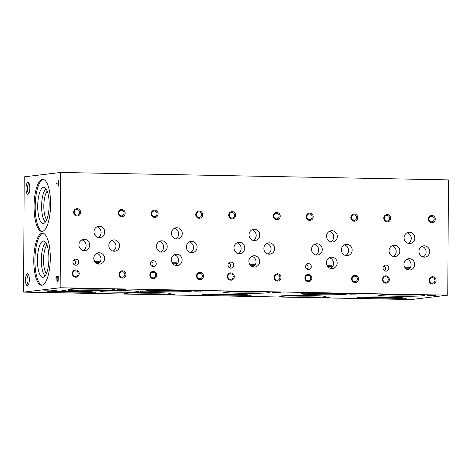 <?xml version="1.0" encoding="UTF-8"?>
<svg xmlns="http://www.w3.org/2000/svg" width="472" height="472" viewBox="0 0 472 472"><rect width="100%" height="100%" fill="white"/><g stroke="black" fill="none" stroke-linecap="round" stroke-linejoin="round"><path stroke-width="0.71" d="M104.578 258.514A5.676 5.375 83.2 0 0 98.524 252.774A5.676 5.375 83.2 0 0 93.857 259.045A5.676 5.375 83.2 0 0 99.869 264.043A5.676 5.375 83.2 0 0 104.578 258.514M98.087 263.942L99.22 263.087A5.676 5.375 83.2 0 0 100.984 258.939A5.676 5.375 83.2 0 0 96.766 253.316M99.22 263.087L99.226 261.37L94.589 261.276M414.835 237.965A5.676 5.375 83.2 0 0 408.781 232.23A5.676 5.375 83.2 0 0 404.115 238.502A5.676 5.375 83.2 0 0 410.127 243.493A5.676 5.375 83.2 0 0 414.835 237.965M408.292 243.381A5.676 5.375 83.2 0 0 411.242 238.395A5.676 5.375 83.2 0 0 407.023 232.773M337.309 236.484A5.676 5.375 83.2 0 0 331.25 230.743A5.676 5.375 83.2 0 0 326.589 237.015A5.676 5.375 83.2 0 0 332.601 242.012A5.676 5.375 83.2 0 0 337.309 236.484M330.76 241.9A5.676 5.375 83.2 0 0 333.716 236.909A5.676 5.375 83.2 0 0 329.497 231.286M259.777 234.997A5.676 5.375 83.2 0 0 253.724 229.262A5.676 5.375 83.2 0 0 249.057 235.534A5.676 5.375 83.2 0 0 255.069 240.531A5.676 5.375 83.2 0 0 259.777 234.997M253.234 240.413A5.676 5.375 83.2 0 0 256.184 235.428A5.676 5.375 83.2 0 0 251.965 229.805M182.245 233.516A5.676 5.375 83.2 0 0 176.192 227.781A5.676 5.375 83.2 0 0 171.525 234.053A5.676 5.375 83.2 0 0 177.537 239.044A5.676 5.375 83.2 0 0 182.245 233.516M175.702 238.932A5.676 5.375 83.2 0 0 178.652 233.947A5.676 5.375 83.2 0 0 174.433 228.324M104.719 232.035A5.676 5.375 83.2 0 0 98.66 226.294A5.676 5.375 83.2 0 0 93.999 232.566A5.676 5.375 83.2 0 0 100.011 237.563A5.676 5.375 83.2 0 0 104.719 232.035M98.17 237.451A5.676 5.375 83.2 0 0 101.126 232.46A5.676 5.375 83.2 0 0 96.907 226.837M429.691 251.588A5.676 5.375 83.2 0 0 423.632 245.847A5.676 5.375 83.2 0 0 418.971 252.119A5.676 5.375 83.2 0 0 424.983 257.116A5.676 5.375 83.2 0 0 429.691 251.588M423.142 257.004A5.676 5.375 83.2 0 0 426.098 252.013A5.676 5.375 83.2 0 0 421.879 246.39M352.159 250.101A5.676 5.375 83.2 0 0 346.106 244.366A5.676 5.375 83.2 0 0 341.439 250.638A5.676 5.375 83.2 0 0 347.451 255.635A5.676 5.375 83.2 0 0 352.159 250.101M345.616 255.517A5.676 5.375 83.2 0 0 348.566 250.532A5.676 5.375 83.2 0 0 344.348 244.909M274.627 248.62A5.676 5.375 83.2 0 0 268.574 242.885A5.676 5.375 83.2 0 0 263.907 249.157A5.676 5.375 83.2 0 0 269.919 254.148A5.676 5.375 83.2 0 0 274.627 248.62M268.084 254.036A5.676 5.375 83.2 0 0 271.034 249.051A5.676 5.375 83.2 0 0 266.816 243.428M197.101 247.139A5.676 5.375 83.2 0 0 191.042 241.398A5.676 5.375 83.2 0 0 186.381 247.67A5.676 5.375 83.2 0 0 192.393 252.667A5.676 5.375 83.2 0 0 197.101 247.139M190.552 252.555A5.676 5.375 83.2 0 0 193.508 247.564A5.676 5.375 83.2 0 0 189.29 241.941M119.569 245.652A5.676 5.375 83.2 0 0 113.516 239.918A5.676 5.375 83.2 0 0 108.849 246.189A5.676 5.375 83.2 0 0 114.861 251.187A5.676 5.375 83.2 0 0 119.569 245.652M113.026 251.069A5.676 5.375 83.2 0 0 115.976 246.083A5.676 5.375 83.2 0 0 111.758 240.46M399.808 251.015A5.676 5.375 83.2 0 0 393.754 245.275A5.676 5.375 83.2 0 0 389.087 251.547A5.676 5.375 83.2 0 0 395.099 256.544A5.676 5.375 83.2 0 0 399.808 251.015M393.264 256.432A5.676 5.375 83.2 0 0 396.214 251.446A5.676 5.375 83.2 0 0 391.996 245.823M322.276 249.529A5.676 5.375 83.2 0 0 316.222 243.794A5.676 5.375 83.2 0 0 311.555 250.066A5.676 5.375 83.2 0 0 317.567 255.063A5.676 5.375 83.2 0 0 322.276 249.529M315.733 254.945A5.676 5.375 83.2 0 0 318.683 249.959A5.676 5.375 83.2 0 0 314.464 244.337M244.75 248.048A5.676 5.375 83.2 0 0 238.696 242.313A5.676 5.375 83.2 0 0 234.029 248.585A5.676 5.375 83.2 0 0 240.042 253.576A5.676 5.375 83.2 0 0 244.75 248.048M238.207 253.464A5.676 5.375 83.2 0 0 241.157 248.478A5.676 5.375 83.2 0 0 236.938 242.856M167.218 246.567A5.676 5.375 83.2 0 0 161.164 240.826A5.676 5.375 83.2 0 0 156.498 247.098A5.676 5.375 83.2 0 0 162.51 252.095A5.676 5.375 83.2 0 0 167.218 246.567M160.675 251.983A5.676 5.375 83.2 0 0 163.625 246.992A5.676 5.375 83.2 0 0 159.406 241.369M89.686 245.08A5.676 5.375 83.2 0 0 83.632 239.345A5.676 5.375 83.2 0 0 78.966 245.617A5.676 5.375 83.2 0 0 84.978 250.614A5.676 5.375 83.2 0 0 89.686 245.08M83.143 250.496A5.676 5.375 83.2 0 0 86.093 245.511A5.676 5.375 83.2 0 0 81.874 239.888M125.045 290.699A11.806 0.49 0.3 0 1 114.135 290.64M132.007 290.894A18.945 0.791 0.3 0 1 107.174 290.764M125.587 290.711A18.945 0.791 0.3 0 1 138.532 291.525A18.945 0.791 0.3 0 1 119.581 292.215A18.945 0.791 0.3 0 1 100.642 291.324A18.945 0.791 0.3 0 1 125.587 290.711M409.342 268.185A13.122 0.549 0.3 0 1 405.46 268.243M408.209 269.872L409.342 269.016L409.348 267.299L404.711 267.211M413.914 294.599A15.6 0.649 0.3 0 1 389.011 294.469M419.348 294.829A22.904 0.956 0.3 0 1 383.577 294.64M408.717 294.463A22.904 0.956 0.3 0 1 424.363 295.454A22.904 0.956 0.3 0 1 401.454 296.286A22.904 0.956 0.3 0 1 378.556 295.212A22.904 0.956 0.3 0 1 408.717 294.463M331.816 266.698A13.122 0.549 0.3 0 1 327.928 266.757M330.677 268.391L331.81 267.535L331.816 265.819L327.179 265.73M337.167 262.963A5.676 5.375 83.2 0 0 331.114 257.222A5.676 5.375 83.2 0 0 326.447 263.494A5.676 5.375 83.2 0 0 332.459 268.491A5.676 5.375 83.2 0 0 337.167 262.963M331.81 267.535A5.676 5.375 83.2 0 0 333.574 263.388A5.676 5.375 83.2 0 0 329.356 257.765M259.635 261.476A5.676 5.375 83.2 0 0 253.582 255.741A5.676 5.375 83.2 0 0 248.915 262.013A5.676 5.375 83.2 0 0 254.927 267.01A5.676 5.375 83.2 0 0 259.635 261.476M253.151 266.91L254.278 266.049A5.676 5.375 83.2 0 0 256.042 261.907A5.676 5.375 83.2 0 0 251.824 256.284M254.284 265.217A13.122 0.549 0.3 0 1 250.402 265.276M254.278 266.049L254.29 264.332L249.653 264.243M258.857 291.631A15.6 0.649 0.3 0 1 233.953 291.501M264.29 291.861A22.904 0.956 0.3 0 1 228.519 291.678M253.653 291.501A22.904 0.956 0.3 0 1 269.305 292.487A22.904 0.956 0.3 0 1 246.396 293.318A22.904 0.956 0.3 0 1 223.492 292.245A22.904 0.956 0.3 0 1 253.653 291.501M176.752 263.73A13.122 0.549 0.3 0 1 172.87 263.795M175.619 265.423L176.752 264.568L176.758 262.851L172.121 262.762M182.109 259.995A5.676 5.375 83.2 0 0 176.056 254.26A5.676 5.375 83.2 0 0 171.389 260.532A5.676 5.375 83.2 0 0 177.401 265.524A5.676 5.375 83.2 0 0 182.109 259.995M176.752 264.568A5.676 5.375 83.2 0 0 178.516 260.426A5.676 5.375 83.2 0 0 174.298 254.803M181.325 290.15A15.6 0.649 0.3 0 1 156.421 290.02M186.759 290.38A22.904 0.956 0.3 0 1 150.987 290.192M176.127 290.014A22.904 0.956 0.3 0 1 191.774 291.006A22.904 0.956 0.3 0 1 168.864 291.838A22.904 0.956 0.3 0 1 145.966 290.764A22.904 0.956 0.3 0 1 176.127 290.014M430.576 295.265L427.308 295.655L436.028 295.454L430.576 295.265M353.05 293.785L349.776 294.174L358.496 293.973L353.05 293.785M275.518 292.298L272.244 292.693L280.97 292.487L275.518 292.298M197.986 290.817L194.718 291.206L203.438 291.006L197.986 290.817M120.46 289.336L117.186 289.725L125.906 289.519L120.46 289.336M399.896 298.929L407.194 299.071L405.601 298.664L399.896 298.929M322.364 297.448L329.662 297.59L328.069 297.177L322.364 297.448M244.838 295.968L252.131 296.103L250.543 295.696L244.838 295.968M167.306 294.481L174.605 294.622L174.168 294.233L167.306 294.481M89.774 293L97.073 293.142L95.48 292.728L89.774 293M147.193 292.121L154.486 292.262L154.049 291.873L147.193 292.121M139.983 291.696L147.223 291.838L139.966 291.826M78.37 290.64L73.49 290.711L78.37 290.551M71.585 290.41L68.021 290.61A11.54 0.478 -179.7 0 0 69.95 290.646L73.337 290.445M71.585 290.469L68.369 290.428L73.337 290.693M65.643 290.304L61.92 290.233M65.643 290.41L61.92 290.333M55.873 290.109L51.601 290.292A11.54 0.478 -179.7 0 0 53.531 290.333L56.917 290.132M55.873 290.192L51.949 290.115L56.917 290.38M46.545 289.885L44.303 290.156L51.89 290.085L46.545 289.885M331.185 292.982A22.904 0.956 0.3 0 1 346.837 293.967A22.904 0.956 0.3 0 1 323.928 294.805A22.904 0.956 0.3 0 1 301.024 293.731A22.904 0.956 0.3 0 1 331.185 292.982M98.595 288.534A22.904 0.956 0.3 0 1 114.248 289.519A22.904 0.956 0.3 0 1 91.338 290.351A22.904 0.956 0.3 0 1 68.434 289.283A22.904 0.956 0.3 0 1 98.595 288.534M387.394 297.012A22.904 0.956 0.3 0 1 403.047 297.997A22.904 0.956 0.3 0 1 380.137 298.835A22.904 0.956 0.3 0 1 357.233 297.761A22.904 0.956 0.3 0 1 387.394 297.012M309.868 295.531A22.904 0.956 0.3 0 1 325.515 296.516A22.904 0.956 0.3 0 1 302.605 297.348A22.904 0.956 0.3 0 1 279.707 296.274A22.904 0.956 0.3 0 1 309.868 295.531M232.336 294.044A22.904 0.956 0.3 0 1 247.989 295.035A22.904 0.956 0.3 0 1 225.079 295.867A22.904 0.956 0.3 0 1 202.175 294.793A22.904 0.956 0.3 0 1 232.336 294.044M154.804 292.563A22.904 0.956 0.3 0 1 170.457 293.549A22.904 0.956 0.3 0 1 147.547 294.386A22.904 0.956 0.3 0 1 124.643 293.313A22.904 0.956 0.3 0 1 154.804 292.563M77.278 291.082A22.904 0.956 0.3 0 1 92.925 292.068A22.904 0.956 0.3 0 1 70.015 292.9A22.904 0.956 0.3 0 1 47.117 291.826A22.904 0.956 0.3 0 1 77.278 291.082M60.145 287.755L23.6 292.121L24.202 176.829L60.752 172.463L60.145 287.755L447.798 295.171L411.248 299.537L23.6 292.121M390.727 218.288A3.652 3.463 83.2 0 0 385.547 215.025A3.652 3.463 83.2 0 0 385.512 221.35A3.652 3.463 83.2 0 0 390.727 218.288M313.202 216.801A3.652 3.463 83.2 0 0 308.015 213.539A3.652 3.463 83.2 0 0 307.986 219.863A3.652 3.463 83.2 0 0 313.202 216.801M235.67 215.32A3.652 3.463 83.2 0 0 230.489 212.058A3.652 3.463 83.2 0 0 230.454 218.383A3.652 3.463 83.2 0 0 235.67 215.32M158.138 213.84A3.652 3.463 83.2 0 0 152.957 210.577A3.652 3.463 83.2 0 0 152.922 216.902A3.652 3.463 83.2 0 0 158.138 213.84M80.612 212.353A3.652 3.463 83.2 0 0 75.426 209.09A3.652 3.463 83.2 0 0 75.396 215.415A3.652 3.463 83.2 0 0 80.612 212.353M389.353 279.566A3.652 3.463 83.2 0 0 384.167 276.303A3.652 3.463 83.2 0 0 384.137 282.628A3.652 3.463 83.2 0 0 389.353 279.566M311.821 278.079A3.652 3.463 83.2 0 0 306.641 274.822A3.652 3.463 83.2 0 0 306.605 281.141A3.652 3.463 83.2 0 0 311.821 278.079M234.289 276.598A3.652 3.463 83.2 0 0 229.109 273.335A3.652 3.463 83.2 0 0 229.073 279.66A3.652 3.463 83.2 0 0 234.289 276.598M156.763 275.117A3.652 3.463 83.2 0 0 151.577 271.854A3.652 3.463 83.2 0 0 151.547 278.179A3.652 3.463 83.2 0 0 156.763 275.117M79.231 273.63A3.652 3.463 83.2 0 0 74.051 270.368A3.652 3.463 83.2 0 0 74.016 276.692A3.652 3.463 83.2 0 0 79.231 273.63M436.051 280.457A3.652 3.463 83.2 0 0 430.871 277.194A3.652 3.463 83.2 0 0 430.836 283.519A3.652 3.463 83.2 0 0 436.051 280.457M358.519 278.976A3.652 3.463 83.2 0 0 353.339 275.713A3.652 3.463 83.2 0 0 353.304 282.038A3.652 3.463 83.2 0 0 358.519 278.976M280.993 277.489A3.652 3.463 83.2 0 0 275.807 274.232A3.652 3.463 83.2 0 0 275.778 280.551A3.652 3.463 83.2 0 0 280.993 277.489M203.462 276.008A3.652 3.463 83.2 0 0 198.281 272.745A3.652 3.463 83.2 0 0 198.246 279.07A3.652 3.463 83.2 0 0 203.462 276.008M125.93 274.527A3.652 3.463 83.2 0 0 120.749 271.264A3.652 3.463 83.2 0 0 120.714 277.589A3.652 3.463 83.2 0 0 125.93 274.527M435.278 219.138A3.652 3.463 83.2 0 0 430.092 215.875A3.652 3.463 83.2 0 0 430.063 222.2A3.652 3.463 83.2 0 0 435.278 219.138M357.746 217.657A3.652 3.463 83.2 0 0 352.566 214.394A3.652 3.463 83.2 0 0 352.531 220.719A3.652 3.463 83.2 0 0 357.746 217.657M280.22 216.17A3.652 3.463 83.2 0 0 275.034 212.913A3.652 3.463 83.2 0 0 275.005 219.232A3.652 3.463 83.2 0 0 280.22 216.17M202.689 214.689A3.652 3.463 83.2 0 0 197.502 211.427A3.652 3.463 83.2 0 0 197.473 217.751A3.652 3.463 83.2 0 0 202.689 214.689M125.157 213.208A3.652 3.463 83.2 0 0 119.976 209.946A3.652 3.463 83.2 0 0 119.941 216.27A3.652 3.463 83.2 0 0 125.157 213.208M388.828 268.179A3.038 2.879 83.2 0 0 385.583 265.105A3.038 2.879 83.2 0 0 383.087 268.462A3.038 2.879 83.2 0 0 388.828 268.179M311.296 266.692A3.038 2.879 83.2 0 0 308.057 263.624A3.038 2.879 83.2 0 0 305.555 266.981A3.038 2.879 83.2 0 0 311.296 266.692M233.764 265.211A3.038 2.879 83.2 0 0 230.525 262.137A3.038 2.879 83.2 0 0 228.023 265.5A3.038 2.879 83.2 0 0 233.764 265.211M156.238 263.73A3.038 2.879 83.2 0 0 152.993 260.656A3.038 2.879 83.2 0 0 150.497 264.013A3.038 2.879 83.2 0 0 156.238 263.73M78.706 262.243A3.038 2.879 83.2 0 0 75.467 259.169A3.038 2.879 83.2 0 0 72.965 262.532A3.038 2.879 83.2 0 0 78.706 262.243M414.699 264.444A5.676 5.375 83.2 0 0 408.646 258.709A5.676 5.375 83.2 0 0 403.979 264.981A5.676 5.375 83.2 0 0 409.991 269.972A5.676 5.375 83.2 0 0 414.699 264.444M60.752 172.463L448.4 179.879L447.798 295.171M56.434 183.065L56.428 184.045L58.475 183.797L58.74 186.192L58.77 180.381L58.481 182.823L56.434 183.065L56.799 183.077L56.793 183.997M55.938 277.713L56.882 277.601L56.87 279.819A2.183 0.69 -88.9 0 0 57.519 281.713A2.183 0.69 -88.9 0 0 58.251 279.542L58.268 276.456L55.944 276.734L55.938 277.713M25.535 279.984A6.012 1.9 91.1 0 1 28.178 274.102A6.012 1.9 91.1 0 1 29.341 279.796A6.012 1.9 91.1 0 1 27.966 285.436A6.012 1.9 91.1 0 1 25.535 279.984M26.013 188.517A6.012 1.9 91.1 0 1 28.662 182.64A6.012 1.9 91.1 0 1 29.819 188.328A6.012 1.9 91.1 0 1 28.444 193.968A6.012 1.9 91.1 0 1 26.013 188.517M33.783 260.178A26.06 8.242 91.1 0 1 42.533 233.138A26.06 8.242 91.1 0 1 50.274 259.352A26.06 8.242 91.1 0 1 41.536 285.247A26.06 8.242 91.1 0 1 33.783 260.178M34.061 206.376A26.06 8.242 91.1 0 1 42.816 179.336A26.06 8.242 91.1 0 1 50.557 205.55A26.06 8.242 91.1 0 1 41.819 231.445A26.06 8.242 91.1 0 1 34.061 206.376M42.386 231.398A26.06 8.242 91.1 0 1 35.194 206.4A26.06 8.242 91.1 0 1 43.377 179.407M37.713 206.099A18.095 5.723 91.1 0 1 44.303 187.402A18.095 5.723 91.1 0 1 49.171 205.521A18.095 5.723 91.1 0 1 43.613 223.445A18.095 5.723 91.1 0 1 37.713 206.099M45.412 222.047A17.086 5.404 91.1 0 1 41.613 206.128A17.086 5.404 91.1 0 1 46.049 188.865M46.669 219.804A15.34 4.85 91.1 0 1 43.819 206.093A15.34 4.85 91.1 0 1 47.218 191.154M42.102 285.2A26.06 8.242 91.1 0 1 34.91 260.202A26.06 8.242 91.1 0 1 43.099 233.209M37.435 259.901A18.095 5.723 91.1 0 1 44.02 241.204A18.095 5.723 91.1 0 1 48.887 259.323A18.095 5.723 91.1 0 1 43.33 277.247A18.095 5.723 91.1 0 1 37.435 259.901M45.135 275.849A17.086 5.404 91.1 0 1 41.329 259.93A17.086 5.404 91.1 0 1 45.766 242.667M46.386 273.607A15.34 4.85 91.1 0 1 43.536 259.895A15.34 4.85 91.1 0 1 46.934 244.956M87.91 291.442A22.904 0.956 0.3 0 1 52.138 291.259M82.476 291.212A15.6 0.649 0.3 0 1 57.572 291.082M165.442 292.929A22.904 0.956 0.3 0 1 129.67 292.74M160.008 292.693A15.6 0.649 0.3 0 1 135.104 292.563M242.974 294.41A22.904 0.956 0.3 0 1 207.196 294.221M237.54 294.18A15.6 0.649 0.3 0 1 212.63 294.05M320.5 295.897A22.904 0.956 0.3 0 1 284.728 295.708M315.066 295.661A15.6 0.649 0.3 0 1 290.162 295.531M398.032 297.378A22.904 0.956 0.3 0 1 362.26 297.189M392.598 297.142A15.6 0.649 0.3 0 1 367.694 297.012M109.233 288.899A22.904 0.956 0.3 0 1 73.455 288.711M103.799 288.663A15.6 0.649 0.3 0 1 78.889 288.534M99.226 262.249A13.122 0.549 0.3 0 1 95.338 262.308M341.822 293.348A22.904 0.956 0.3 0 1 306.045 293.159M336.388 293.112A15.6 0.649 0.3 0 1 311.479 292.982M28.945 193.166A4.856 1.534 91.1 0 1 28.922 193.166A4.856 1.534 91.1 0 1 27.476 188.493A4.856 1.534 91.1 0 1 29.105 183.46A4.856 1.534 91.1 0 1 29.134 183.46M389.63 218.3A2.785 2.643 83.2 0 0 386.656 215.486A2.785 2.643 83.2 0 0 384.367 218.565A2.785 2.643 83.2 0 0 389.63 218.3M312.104 216.819A2.785 2.643 83.2 0 0 309.13 214.005A2.785 2.643 83.2 0 0 306.835 217.085A2.785 2.643 83.2 0 0 312.104 216.819M234.572 215.338A2.785 2.643 83.2 0 0 231.599 212.518A2.785 2.643 83.2 0 0 229.309 215.598A2.785 2.643 83.2 0 0 234.572 215.338M157.04 213.851A2.785 2.643 83.2 0 0 154.067 211.037A2.785 2.643 83.2 0 0 151.778 214.117A2.785 2.643 83.2 0 0 157.04 213.851M79.514 212.37A2.785 2.643 83.2 0 0 76.541 209.55A2.785 2.643 83.2 0 0 74.246 212.636A2.785 2.643 83.2 0 0 79.514 212.37M388.255 279.583A2.785 2.643 83.2 0 0 385.282 276.763A2.785 2.643 83.2 0 0 382.987 279.843A2.785 2.643 83.2 0 0 388.255 279.583M310.723 278.096A2.785 2.643 83.2 0 0 307.75 275.282A2.785 2.643 83.2 0 0 305.455 278.362A2.785 2.643 83.2 0 0 310.723 278.096M233.192 276.616A2.785 2.643 83.2 0 0 230.218 273.795A2.785 2.643 83.2 0 0 227.929 276.875A2.785 2.643 83.2 0 0 233.192 276.616M155.666 275.129A2.785 2.643 83.2 0 0 152.692 272.315A2.785 2.643 83.2 0 0 150.397 275.394A2.785 2.643 83.2 0 0 155.666 275.129M78.134 273.648A2.785 2.643 83.2 0 0 75.16 270.834A2.785 2.643 83.2 0 0 72.865 273.913A2.785 2.643 83.2 0 0 78.134 273.648M434.954 280.474A2.785 2.643 83.2 0 0 431.98 277.654A2.785 2.643 83.2 0 0 429.685 280.74A2.785 2.643 83.2 0 0 434.954 280.474M357.422 278.993A2.785 2.643 83.2 0 0 354.448 276.173A2.785 2.643 83.2 0 0 352.159 279.253A2.785 2.643 83.2 0 0 357.422 278.993M279.896 277.507A2.785 2.643 83.2 0 0 276.922 274.692A2.785 2.643 83.2 0 0 274.627 277.772A2.785 2.643 83.2 0 0 279.896 277.507M202.364 276.026A2.785 2.643 83.2 0 0 199.39 273.205A2.785 2.643 83.2 0 0 197.095 276.285A2.785 2.643 83.2 0 0 202.364 276.026M124.832 274.545A2.785 2.643 83.2 0 0 121.859 271.724A2.785 2.643 83.2 0 0 119.569 274.804A2.785 2.643 83.2 0 0 124.832 274.545M434.181 219.155A2.785 2.643 83.2 0 0 431.207 216.335A2.785 2.643 83.2 0 0 428.912 219.415A2.785 2.643 83.2 0 0 434.181 219.155M356.649 217.675A2.785 2.643 83.2 0 0 353.675 214.854A2.785 2.643 83.2 0 0 351.386 217.934A2.785 2.643 83.2 0 0 356.649 217.675M279.123 216.188A2.785 2.643 83.2 0 0 276.144 213.373A2.785 2.643 83.2 0 0 273.854 216.453A2.785 2.643 83.2 0 0 279.123 216.188M201.591 214.707A2.785 2.643 83.2 0 0 198.618 211.887A2.785 2.643 83.2 0 0 196.322 214.966A2.785 2.643 83.2 0 0 201.591 214.707M124.059 213.22A2.785 2.643 83.2 0 0 121.086 210.406A2.785 2.643 83.2 0 0 118.796 213.486A2.785 2.643 83.2 0 0 124.059 213.22M384.639 270.81A3.038 2.879 83.2 0 0 384.043 265.813M307.113 269.329A3.038 2.879 83.2 0 0 306.511 264.332M229.581 267.848A3.038 2.879 83.2 0 0 228.985 262.845M152.049 266.361A3.038 2.879 83.2 0 0 151.453 261.364M74.523 264.88A3.038 2.879 83.2 0 0 73.927 259.883M409.342 269.016A5.676 5.375 83.2 0 0 411.106 264.875A5.676 5.375 83.2 0 0 406.888 259.252M28.467 284.634A4.856 1.534 91.1 0 1 28.444 284.634A4.856 1.534 91.1 0 1 26.998 279.961A4.856 1.534 91.1 0 1 28.627 274.922A4.856 1.534 91.1 0 1 28.65 274.928M48.114 289.985L49.725 290.062L48.114 289.92M53.194 290.245L55.454 290.245L53.194 290.18M69.608 290.557L71.874 290.557L69.614 290.492M153.335 291.861L153.335 292.239M150.509 292.038L153.17 292.091L150.509 291.967M95.922 292.74L95.916 293.118M93.09 292.917L95.757 292.964L93.09 292.841M173.448 294.221L173.448 294.599M170.622 294.398L173.283 294.451L170.622 294.327M250.98 295.708L250.98 296.086M248.154 295.879L250.815 295.932L248.154 295.808M328.512 297.189L328.506 297.567M325.68 297.366L328.347 297.413L325.68 297.295M406.038 298.67L406.038 299.047M403.212 298.847L405.873 298.9L403.212 298.776M120.389 289.525L124.514 289.513L120.389 289.342M120 289.572L123.587 289.69L120 289.389M197.921 291.006L202.045 290.994L197.921 290.823M197.532 291.053L201.119 291.177L197.532 290.87M275.447 292.487L279.572 292.481L275.453 292.31M275.064 292.534L278.651 292.658L275.064 292.357M352.979 293.973L357.103 293.962L352.979 293.79M352.59 294.021L356.177 294.139L352.59 293.838M430.511 295.454L434.635 295.442L430.511 295.277M430.122 295.502L433.709 295.625L430.122 295.319M58.268 276.509L56.31 276.745L56.304 277.666M56.31 276.745L55.944 276.734M57.165 279.825L56.87 279.819M57.271 280.374A2.183 0.69 -88.9 0 0 57.702 281.642M57.159 277.565L57.147 279.43A1.316 0.419 -88.9 0 0 57.537 280.698A1.316 0.419 -88.9 0 0 57.973 279.489L57.985 277.465L57.159 277.565M57.537 280.698L57.903 280.704A1.316 0.419 -88.9 0 0 58.18 280.386M58.481 182.823L56.799 183.077"/></g></svg>
